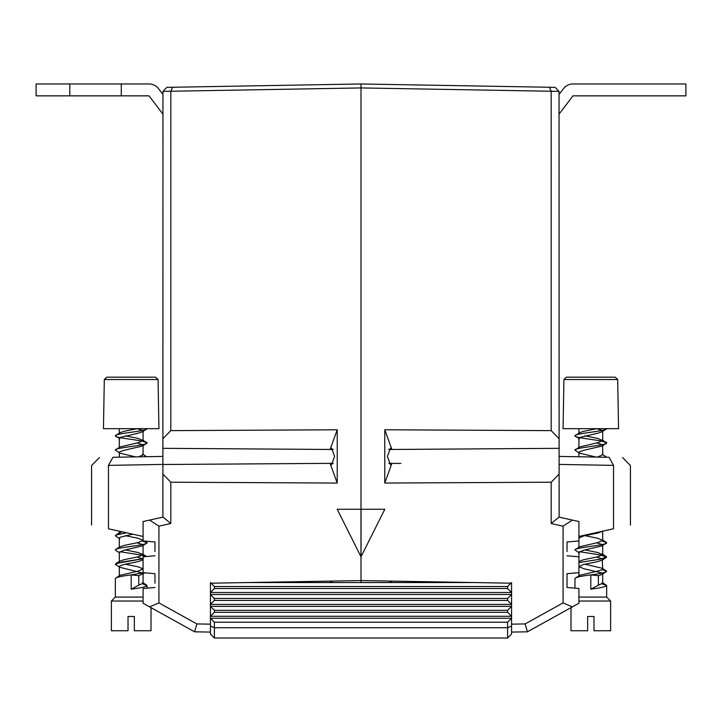 <?xml version="1.0" encoding="UTF-8"?>
<svg xmlns="http://www.w3.org/2000/svg" width="722" height="722" viewBox="0 0 722 722"><rect width="100%" height="100%" fill="white"/><g stroke="black" fill="none" stroke-linecap="round" stroke-linejoin="round"><path stroke-width="1.08" d="M135.601 456.891L119.888 453.172L115.339 450.086C114.365 447.703 148.019 445.321 147.044 442.947C148.019 440.564 114.365 438.191 115.339 435.817L119.888 432.722L124.202 431.296L137.117 428.678M115.339 435.817C114.365 433.435 148.019 431.061 147.044 428.678L147.044 428.678C148.019 431.07 114.365 433.444 115.339 435.817L119.834 438.877M119.31 447.703L119.31 438.2L119.888 437.487L138.182 433.209L142.496 431.783L147.044 428.688M119.834 453.145L119.31 452.459L119.888 451.746L124.202 450.32L142.496 446.043L147.044 442.956C148.019 445.33 114.365 447.703 115.339 450.086L119.888 446.99L138.182 442.703L143.082 440.564L138.182 438.425L125.285 435.817M142.613 441.205L147.044 442.947L142.55 439.888M119.834 538.729L115.773 536.202L115.773 535.128L126.494 532.773M115.339 535.67L116.116 534.957L126.521 532.782M119.31 561.806L119.31 552.312L119.834 552.989L115.773 550.462L115.773 549.397L119.888 546.834L124.202 545.408L138.182 542.556L143.082 540.417L138.182 538.278L125.285 535.661M119.31 552.312L124.202 550.173L142.496 545.886L147.044 542.8C148.019 545.173 114.365 547.556 115.339 549.929C114.365 547.547 148.019 545.173 147.044 542.791L142.622 541.049M115.339 564.189L121.874 562.05L143.082 558.702L116.116 563.485L115.339 564.198L115.773 564.73L119.834 567.257L119.31 566.571L119.888 565.858L124.202 564.433L138.182 561.581L143.082 559.794M146.647 456.701L142.55 454.147L143.082 454.833L143.082 445.33M147.044 542.8L142.613 541.058M146.575 556.5L140.51 554.92L119.771 551.671L140.51 554.92L146.566 556.5M143.082 569.676L142.622 569.577M143.082 569.685L142.613 569.586M143.082 597.076L115.339 597.076L111.378 601.038L111.378 630.757L128.02 630.757L128.02 616.489L134.364 616.489L134.364 630.757L151.006 630.757L151.006 607.653M143.082 601.038L111.378 601.038M144.048 572.736L131.196 574.883L138.768 575.705L138.768 585.208L131.196 589.152L131.196 574.892C121.567 576.075 116.287 577.266 115.339 578.448L119.888 575.362L138.182 571.084L143.082 568.945L138.182 566.806L125.285 564.189M115.339 578.448L115.339 597.076M131.196 589.152C140.817 587.961 146.106 586.769 147.044 585.587L147.044 588.159M147.044 585.587L142.622 583.845M138.768 585.208L143.082 583.205L143.082 573.701M115.773 563.656L119.888 561.093L124.202 559.667L138.182 556.815L143.082 554.677L138.182 552.538L125.285 549.929M119.31 533.287L121.892 531.753M138.741 456.836L143.082 454.833M138.768 575.705L145.05 572.826M142.613 573.06L119.834 567.257M143.082 559.442L142.622 558.81M142.613 558.801L137.099 557.059M142.55 545.859L143.082 545.173L142.622 544.541M142.613 544.532L137.099 542.8M119.31 547.547L119.31 538.043L119.888 537.33L132.803 534.172M142.613 444.689L137.099 442.947M142.613 430.42L137.099 428.688M131.196 574.892L144.066 572.745M596.011 457.062L579.504 453.172L574.956 450.086C573.981 447.703 607.635 445.321 606.661 442.947C607.635 440.564 573.981 438.191 574.956 435.817L579.504 432.722L583.818 431.296L596.733 428.678L602.229 430.42M574.956 435.817C573.981 433.435 607.635 431.061 606.661 428.678L606.661 428.678C607.635 431.07 573.981 433.444 574.956 435.817L579.45 438.877M578.918 447.703L578.918 438.2L579.504 437.487L597.798 433.209L602.112 431.783L606.661 428.688M579.45 453.145L578.918 452.459L579.504 451.746L583.818 450.32L602.112 446.043L606.661 442.956C607.635 445.33 573.981 447.703 574.956 450.086L579.504 446.99L597.798 442.703L602.689 440.564L597.798 438.425L584.901 435.817M602.229 441.205L606.661 442.947L602.166 439.888M606.661 457.216L602.166 454.147L602.689 454.833L602.689 445.33M578.918 575.723L578.918 552.312L579.45 552.989L574.956 549.929L579.504 546.834L597.798 542.556L602.689 540.417L597.798 538.278L584.901 535.661M574.956 549.92C573.981 547.547 607.635 545.173 606.661 542.791L602.238 541.049L606.661 542.8C607.635 545.173 573.981 547.556 574.956 549.929M578.918 552.312L583.818 550.173L602.112 545.886L606.661 542.8M578.918 562.546L600.126 559.198L606.661 557.068L600.126 554.92L579.387 551.671M578.918 562.555L600.126 559.207L606.661 557.068L600.126 554.92L579.378 551.671M606.227 570.786L602.166 568.259L602.689 568.945L602.112 569.658L597.798 571.084L579.504 575.362L574.956 578.448C575.894 577.266 581.183 576.075 590.804 574.892C600.433 573.701 605.713 572.519 606.661 571.328L602.238 569.577L606.661 571.328C605.713 572.51 600.433 573.701 590.804 574.892L590.804 589.152C600.433 587.961 605.713 586.769 606.661 585.587L606.661 597.076L578.918 597.076M606.661 597.076L610.622 601.038L578.918 601.038M570.994 607.653L570.994 630.757L587.636 630.757L587.636 616.489L593.98 616.489L593.98 630.757L610.622 630.757L610.622 601.038M574.956 578.448L574.956 588.159M606.661 585.587L602.238 583.845M590.804 574.892L598.385 575.705L598.385 585.208L590.804 589.152M598.385 585.208L602.689 583.205L602.689 573.701M602.166 568.259L584.901 564.189M578.918 561.463L583.818 559.667L597.798 556.815L602.689 554.677L597.798 552.538L584.901 549.929M597.302 457.08L602.689 454.833M598.385 575.705L602.166 574.387L606.661 571.328M602.229 573.06L583.818 568.71L578.918 566.571L583.818 564.433L597.798 561.581L602.112 560.155L606.227 557.592M602.689 568.945L602.238 558.81M602.229 558.801L596.715 557.059M602.166 545.859L602.689 545.173L602.112 544.46L596.715 542.8M578.918 538.043L583.818 535.904L597.798 533.053L602.897 531.139M602.229 444.689L596.715 442.947M163.019 448.326L321.11 449.409M172.594 87.263L170.816 91.252L162.955 91.387L166.854 87.362L361 83.969L361 87.931L170.816 91.252L170.816 430.628L337.228 429.78L330.18 449.228L331.606 448.236L334.575 456.412L331.606 464.598L330.18 463.605L333.095 463.497M170.816 430.628L162.892 438.732L162.892 464.499L333.185 463.334M361 582.564L361 556.806L361 582.564M361 509.263L361 87.931L361 556.806L337.201 509.263L361 509.263L361 556.806L384.799 509.263L361 509.263M154.968 583.205L154.968 573.692L154.968 583.205M154.968 551.509L154.968 541.996L143.082 540.958L143.082 521.537L163.001 517.123L170.816 523.504L158.93 526.139L149.571 520.102M211.077 583.196L361 580.578L510.923 583.196M162.892 517.142L162.892 474.101L170.816 482.206L170.816 523.504M321.11 463.425L162.892 464.499L162.892 474.101M162.892 438.732L162.955 91.387M154.968 573.692L143.082 572.654L143.082 556.806L154.968 555.769M210.436 632.084L194.588 631.813L143.082 603.258L143.082 588.502L154.968 587.464M143.082 536.455L108.462 528.775C86.739 523.964 86.739 523.964 108.462 528.775L108.462 465.374C86.198 465.663 86.198 465.663 108.462 465.374L112.921 457.288C95.169 457.595 95.169 457.595 112.921 457.288L162.892 456.412M337.228 429.78L337.228 483.054L170.816 482.206M149.607 606.877L158.93 602.906L158.93 526.139M158.93 602.906L196.844 623.925L210.436 624.16M196.844 623.925L194.588 631.813M162.892 464.417L108.462 465.374M360.973 509.263L360.973 556.806M154.968 541.996L154.968 543.585M333.185 449.49L162.892 448.326M330.18 449.228L333.095 449.337M330.18 463.605L337.228 483.054M69.781 95.855L36.1 95.855L36.1 83.969L69.781 83.969L69.781 95.855L149.066 95.855L162.892 114.085M69.781 83.969L121.287 83.969L121.287 95.855M162.892 94.42L158.533 88.671A11.886 11.886 0 0 0 149.066 83.969L121.287 83.969M104.311 379.546L106.775 377.173L155.609 377.173L158.073 379.546L104.311 379.546L103.454 428.678L158.93 428.678L158.073 379.546M551.184 523.54L558.972 517.114L572.393 520.093L563.07 526.176L551.184 523.54L551.184 482.206L384.772 483.054L384.772 429.78L391.82 449.228L390.394 448.236L387.425 456.412L390.394 464.598L391.82 463.605L388.905 463.497M391.82 449.228L388.905 449.337M551.184 482.206L559.108 474.101L559.108 448.326L388.815 449.49M388.815 463.334L400.89 463.425M361 87.931L361 83.969L555.146 87.362L559.045 91.387L361 87.931M567.032 587.464L567.032 573.692L567.032 587.464L578.918 588.502L578.918 603.258L527.412 631.813L511.564 632.084M578.918 547.195L578.918 540.958L567.032 541.996L567.032 551.509M559.045 91.387L559.108 438.732L551.184 430.628L551.184 91.252L549.406 87.263M559.108 448.326L559.108 438.732M559.108 474.101L559.108 517.142M384.772 429.78L551.184 430.628M511.564 624.16L525.156 623.925L563.07 602.906L572.393 606.877M563.07 526.176L563.07 602.906M578.918 540.958L578.918 521.537L572.393 520.093M559.108 464.417L613.538 465.374C635.802 465.663 635.802 465.663 613.538 465.374L613.538 528.775C635.261 523.964 635.261 523.964 613.538 528.775L578.918 536.455M567.032 555.769L578.918 556.806M578.918 572.654L567.032 573.692M527.421 631.804L525.156 623.925M559.108 456.412L609.079 457.288C626.831 457.595 626.831 457.595 609.079 457.288L613.538 465.374M361.027 509.263L361.027 556.806M567.032 543.585L567.032 541.996M400.89 449.409L558.981 448.326M391.82 463.605L384.772 483.054M563.927 379.546L566.391 377.173L615.225 377.173L617.689 379.546L563.927 379.546L563.07 428.678L618.546 428.678L617.689 379.546M214.398 610.334L214.398 612.319L210.436 616.281L210.436 606.372L214.398 610.334L507.602 610.334L511.564 606.372L511.564 616.281L507.602 612.319L214.398 612.319M507.602 612.319L507.602 610.334M214.398 598.448L214.398 600.433L210.436 604.395L210.436 594.486L214.398 598.448L507.602 598.448L511.564 594.486L511.564 604.395L507.602 600.433L214.398 600.433M507.602 600.433L507.602 598.448M214.398 586.526L214.398 588.538L210.436 592.5L210.436 582.564L214.398 586.526L507.602 586.526L511.564 582.564L511.564 592.5L507.602 588.538L214.398 588.538M507.602 588.538L507.602 586.526M507.602 638.031L214.398 638.031L210.436 634.069L210.436 616.281L511.564 616.281L511.564 634.069L507.602 638.031L507.602 622.22L214.398 622.22L214.398 627.725L507.602 627.725L511.564 626.091M247.502 582.564L474.498 582.564M210.436 606.372L210.436 604.395L511.564 604.395L511.564 606.372L210.436 606.372M210.436 594.486L210.436 592.5L511.564 592.5L511.564 594.486L210.436 594.486M210.436 626.091L214.398 627.725L214.398 638.031M507.602 622.22L511.564 618.258L210.436 618.258L214.398 622.22M559.108 94.42L563.467 88.671A11.886 11.886 0 0 1 572.934 83.969L685.9 83.969L685.9 95.855L572.934 95.855L559.108 114.085M115.773 535.128L119.834 532.601M146.62 542.258L144.743 541.103M143.082 540.065L142.55 539.731M146.62 556.527L142.55 554M143.082 568.593L142.55 568.259M146.62 585.055L142.55 582.528M119.31 576.075L119.31 566.571M143.082 554.677L143.082 545.173M119.31 532.935L119.31 531.184M119.31 457.179L119.31 452.459M143.082 440.564L143.082 431.07M119.31 433.083L119.31 428.678M606.227 542.258L602.166 539.731M606.227 556.527L602.166 554M606.227 585.055L602.166 582.528M602.689 554.677L602.689 545.173M602.689 540.417L602.689 530.914M578.918 456.764L578.918 452.459M602.689 440.564L602.689 431.07M578.918 433.083L578.918 428.678M578.918 566.923L579.45 567.257M264.839 582.257A81.351 81.351 0 0 0 265.534 582.564M329.683 582.564A81.351 81.351 0 0 0 332.95 581.066M91.568 525.029L91.568 465.591L99.437 457.522M389.05 581.066A81.351 81.351 0 0 0 392.317 582.564M456.466 582.564A81.351 81.351 0 0 0 457.161 582.257M630.432 525.029L630.432 465.591L622.563 457.522"/></g></svg>
